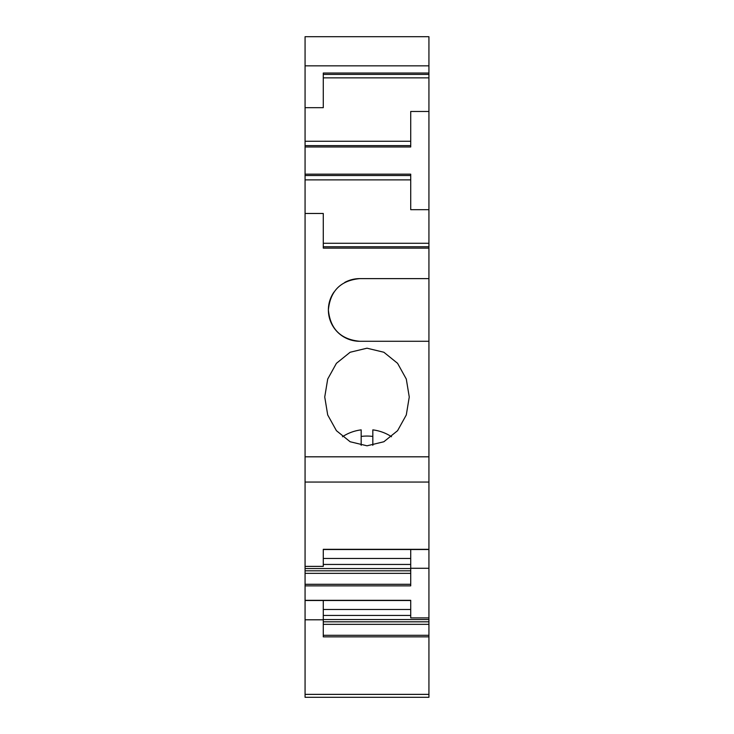 <?xml version="1.0" encoding="UTF-8"?>
<svg xmlns="http://www.w3.org/2000/svg" width="734" height="734" viewBox="0 0 734 734"><rect width="100%" height="100%" fill="white"/><g stroke="black" fill="none" stroke-linecap="round" stroke-linejoin="round"><path stroke-width="1.1" d="M428.931 36.7L305.069 36.7L428.931 36.7L428.931 549.316L323.281 549.316L323.281 566.382L305.069 566.382L305.069 697.3L428.931 697.3L428.931 694.373L305.069 694.373M410.719 558.473L323.281 558.473M428.931 549.316L428.931 694.373M305.069 36.7L305.069 566.382M410.719 549.509L410.719 585.86L305.069 585.86M410.719 568.281L428.931 568.281M410.719 564.446L323.281 564.446M305.069 600.32L410.719 600.32L410.719 617.9L428.931 617.9M410.719 609.477L323.281 609.477M410.719 615.45L323.281 615.45M428.931 619.551L323.281 619.551M428.931 621.817L323.281 621.817M428.931 624.34L323.281 624.34M323.281 600.513L323.281 636.864L428.931 636.864M323.281 619.799L305.069 619.799M428.931 73.024L323.281 73.024L323.281 107.678L305.069 107.678M428.931 77.868L323.281 77.868M305.069 146.974L410.719 146.974L410.719 111.467L428.931 111.467M305.069 174.16L410.719 174.16L410.719 209.685L428.931 209.685M428.931 243.275L323.281 243.275M428.931 278.617L359.715 278.617C340.686 280.471 330.236 290.921 328.382 309.95C330.236 328.979 340.686 339.42 359.715 341.282L428.931 341.282M305.069 213.475L323.281 213.475L323.281 248.12L428.931 248.12M367 348.2L383.854 352.247L397.58 363.321L406.297 379.056L409.26 397.002L406.297 414.949L397.58 430.684L383.854 441.758L367 445.804L350.146 441.758L336.42 430.684L327.703 414.949L324.74 397.002L327.703 379.056L336.42 363.321L350.146 352.247L367 348.2M359.715 278.617A31.333 31.333 0 0 0 344.723 282.434M334.025 292.013A31.333 31.333 0 0 0 359.715 341.282M410.719 568.547L305.069 568.547M410.719 570.813L305.069 570.813M410.719 573.337L305.069 573.337M410.719 179.876L305.069 179.876M410.719 141.258L305.069 141.258M342.484 436.748A40.076 34.709 180 0 1 361.174 429.867L361.174 445.336M361.174 436.427A40.076 34.709 180 0 1 367 436.06A40.076 34.709 180 0 1 372.826 436.427M372.826 445.336L372.826 429.867A40.076 34.709 180 0 1 391.516 436.748M428.931 482.054L305.069 482.054M428.931 635.295L323.281 635.295M305.069 65.849L428.931 65.849M323.281 74.409L428.931 74.409M428.931 246.734L323.281 246.734M428.931 456.814L305.069 456.814M410.719 584.292L305.069 584.292M410.719 175.509L305.069 175.509M305.069 145.626L410.719 145.626M323.281 549.509L428.931 549.509M305.069 600.513L410.719 600.513"/></g></svg>
